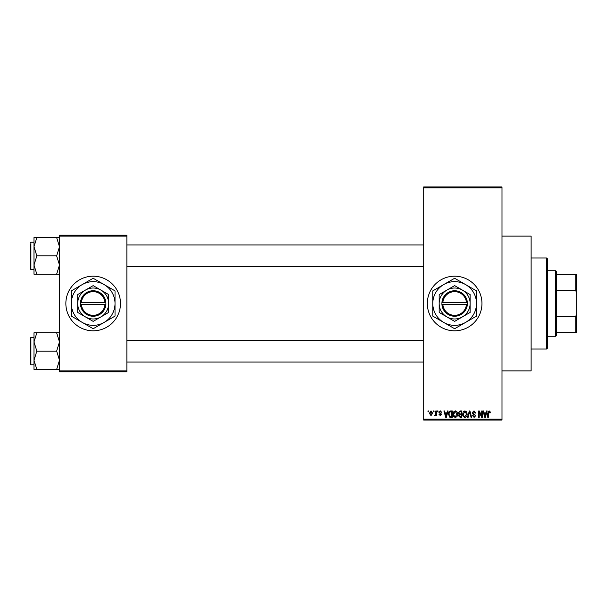 <?xml version="1.0" encoding="UTF-8"?>
<svg xmlns="http://www.w3.org/2000/svg" width="607" height="607" viewBox="0 0 607 607"><rect width="100%" height="100%" fill="white"/><g stroke="black" fill="none" stroke-linecap="round" stroke-linejoin="round"><path stroke-width="0.91" d="M454.643 276.185A27.315 27.315 0 0 0 427.328 303.5A27.315 27.315 0 0 0 454.643 330.815A27.315 27.315 0 0 0 481.958 303.5A27.315 27.315 0 0 0 454.643 276.185M501.989 236.123L531.125 236.123L531.125 370.877L501.989 370.877M93.175 276.185A27.315 27.315 0 0 0 65.859 303.5A27.315 27.315 0 0 0 93.175 330.815A27.315 27.315 0 0 0 120.49 303.5A27.315 27.315 0 0 0 93.175 276.185M433.451 411.849L433.451 410.939L434.035 410.939L434.035 411.849L433.451 411.849M435.773 413.344L435.773 410.939L436.35 410.939L436.35 415.575L435.773 415.575L435.773 414.831L435.082 415.658L434.529 415.408L435.659 414.285L435.773 413.344M437.427 411.849L437.427 410.939L438.004 410.939L438.004 411.849L437.427 411.849M438.914 412.35L440.318 410.856L441.729 412.343L440.28 411.516L439.498 412.236L441.646 414.338L440.341 415.658L438.998 414.331L440.318 414.998L441.069 414.429L438.914 412.35M446.995 412.843L447.496 410.939L448.103 410.939L446.342 417.312L445.735 417.312L443.884 410.939L444.491 410.939L444.992 412.843L446.995 412.843M455.387 410.856L457.048 411.857L457.625 414.042C457.746 415.848 457.003 416.963 455.387 417.396C453.793 416.979 453.05 415.886 453.156 414.118L453.725 411.827L455.387 410.856M464.909 410.856L466.571 411.857L467.14 414.042C467.269 415.848 466.525 416.963 464.901 417.396C463.316 416.979 462.572 415.886 462.671 414.118L463.247 411.827L464.909 410.856M489.067 410.856L489.97 411.303L490.319 412.843L489.735 412.927L489.037 411.599L488.415 412.085L488.332 417.312L487.755 417.312L487.755 412.988L489.067 410.856M423.686 419.134L501.989 419.134L501.989 420.044L423.686 420.044L423.686 186.956L501.989 186.956L501.989 187.867L423.686 187.867M501.989 419.134L501.989 187.867M486.063 412.843L486.564 410.939L487.171 410.939L485.41 417.312L484.803 417.312L482.952 410.939L483.559 410.939L484.06 412.843L486.063 412.843M481.708 416.038L481.708 410.939L482.292 410.939L482.292 417.312L481.67 417.312L479.227 412.206L479.227 417.312L478.65 417.312L478.65 410.939L479.272 410.939L481.708 416.038M472.193 412.707L473.999 410.856L475.918 413.01L475.334 413.094L473.946 411.599L472.77 412.692L475.751 415.651L474.097 417.396L472.36 415.492L472.936 415.408L474.082 416.652L475.167 415.628L474.985 414.976L473.073 414.224L472.193 412.707M467.527 417.312L469.348 410.939L469.917 410.939L471.631 417.312L471.032 417.312L469.666 411.683L468.134 417.312L467.527 417.312M458.285 412.813L460.045 410.939L461.844 410.939L461.844 417.312L460.045 417.312L458.452 415.712L459.074 414.376L458.285 412.813M448.436 414.164C448.285 412.35 449.013 411.273 450.629 410.939L452.329 410.939L452.329 417.312L449.787 417.191L448.436 414.164M429.399 413.306L431.008 410.856L432.624 413.253L431.008 415.658L429.399 413.306M427.988 411.849L427.988 410.939L428.572 410.939L428.572 411.849L427.988 411.849M59.486 235.213L126.863 235.213L126.863 236.123L59.486 236.123L59.486 235.213M126.863 370.877L126.863 371.788L59.486 371.788L59.486 370.877L126.863 370.877L126.863 236.123M59.486 370.877L59.486 236.123M485.327 415.446L485.866 413.587L484.257 413.587L485.061 416.652L485.327 415.446M464.901 416.652L466.563 414.035L464.909 411.599L463.255 414.141L463.498 415.583L464.901 416.652M461.267 416.569L461.267 414.664L459.567 414.725L459.029 415.605L460.258 416.569L461.267 416.569M461.267 413.921L461.267 411.683L459.438 411.766L458.862 412.806L460.121 413.921L461.267 413.921M455.379 416.652L457.041 414.035L455.394 411.599L453.733 414.141L453.975 415.583L455.379 416.652M451.745 416.569L451.745 411.683L450.705 411.683L449.248 412.616L449.013 414.171L449.893 416.44L451.745 416.569M446.259 415.446L446.798 413.587L445.189 413.587L445.993 416.652L446.259 415.446M431.031 414.998L432.047 413.261L430.993 411.516L429.976 413.261L431.031 414.998M546.604 349.025L546.604 257.975L547.514 258.885L547.514 348.115L546.604 349.025L531.125 349.025M546.604 257.975L531.125 257.975M33.992 341.953L33.992 360.285L36.83 351.119L33.992 341.953L36.83 332.795L33.992 332.795L33.992 341.953M30.896 364.777L30.35 364.23L30.35 338.008L30.896 337.462L30.896 364.777L33.992 364.777M59.486 332.795L56.648 332.795L59.486 341.953L56.648 351.119L36.83 351.119M56.648 332.795L36.83 332.795M56.648 351.119L59.486 360.285L56.648 369.443L36.83 369.443L33.992 360.285L33.992 369.443L36.83 369.443M56.648 369.443L59.486 369.443M555.708 270.722L556.619 271.632L556.619 335.368L555.708 336.278L555.708 270.722L547.514 270.722M556.619 274.364L576.65 274.364L576.65 332.636L575.74 332.636L575.74 316.406L576.65 313.963M556.619 316.406L575.74 316.406M576.65 293.037L575.74 290.594L575.74 274.364M556.619 290.594L575.74 290.594M556.619 332.636L575.74 332.636M59.486 237.557L56.648 237.557L59.486 246.715L56.648 255.881L59.486 265.047L56.648 274.205L36.83 274.205L33.992 265.047L36.83 255.881L33.992 246.715L36.83 237.557L33.992 237.557L33.992 274.205L36.83 274.205M33.992 242.223L30.896 242.223L30.896 269.538L30.35 268.992L30.35 244.044M56.648 237.557L36.83 237.557M56.648 255.881L36.83 255.881M56.648 274.205L59.486 274.205M30.896 337.462L33.992 337.462L33.992 332.795M30.896 269.538L33.992 269.538L33.992 274.205M442.844 304.411L467.39 304.411L467.36 302.59A12.747 12.747 0 0 0 454.643 290.753A12.747 12.747 0 0 0 441.926 302.59L441.896 304.411L442.844 304.411A11.837 11.837 0 0 0 454.643 315.337A11.837 11.837 0 0 0 466.442 304.411M441.926 304.411A12.747 12.747 0 0 0 454.643 316.247A12.747 12.747 0 0 0 467.36 304.411M470.122 294.562L454.643 285.624L446.904 290.093L439.164 294.562L439.164 312.438L454.643 321.376L470.122 312.438L470.122 294.562M439.164 294.562L439.164 312.438M465.569 322.423A21.852 21.852 0 0 0 465.569 284.577A21.852 21.852 0 0 0 432.791 303.5A21.852 21.852 0 0 0 465.569 322.423L476.495 316.118L476.495 290.882L454.643 278.264L432.791 290.882L432.791 316.118L454.643 328.736L465.569 322.423M462.382 316.907A15.479 15.479 0 0 0 462.382 290.093A15.479 15.479 0 0 0 439.164 303.5A15.479 15.479 0 0 0 462.382 316.907M467.36 302.59L441.926 302.59M466.442 302.59A11.837 11.837 0 0 0 454.643 291.663A11.837 11.837 0 0 0 442.844 302.59M81.376 304.411L105.921 304.411L105.891 302.59A12.747 12.747 0 0 0 93.175 290.753A12.747 12.747 0 0 0 80.458 302.59L80.428 304.411L81.376 304.411A11.837 11.837 0 0 0 93.175 315.337A11.837 11.837 0 0 0 104.973 304.411M80.458 304.411A12.747 12.747 0 0 0 93.175 316.247A12.747 12.747 0 0 0 105.891 304.411M108.653 294.562L93.175 285.624L85.435 290.093L77.696 294.562L77.696 312.438L93.175 321.376L100.914 316.907L108.653 312.438L108.653 294.562M77.696 294.562L77.696 312.438M104.1 322.423A21.852 21.852 0 0 0 104.1 284.577A21.852 21.852 0 0 0 71.323 303.5A21.852 21.852 0 0 0 104.1 322.423L115.026 316.118L115.026 290.882L93.175 278.264L71.323 290.882L71.323 316.118L93.175 328.736L104.1 322.423M100.914 316.907A15.479 15.479 0 0 0 100.914 290.093A15.479 15.479 0 0 0 77.696 303.5A15.479 15.479 0 0 0 100.914 316.907M105.891 302.59L80.458 302.59M104.973 302.59A11.837 11.837 0 0 0 93.175 291.663A11.837 11.837 0 0 0 81.376 302.59M423.686 362.045L126.863 362.045M423.686 340.193L126.863 340.193M126.863 244.955L423.686 244.955M126.863 266.807L423.686 266.807M555.708 336.278L547.514 336.278M30.896 242.223L30.35 242.77L30.896 242.223"/></g></svg>
